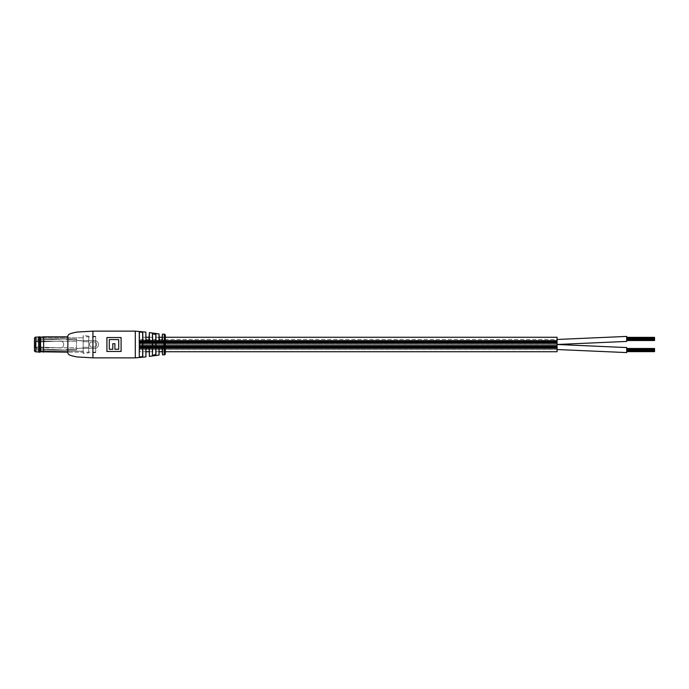 <?xml version="1.0" encoding="UTF-8"?>
<svg xmlns="http://www.w3.org/2000/svg" width="689" height="689" viewBox="0 0 689 689"><rect width="100%" height="100%" fill="white"/><g stroke="black" fill="none" stroke-linecap="round" stroke-linejoin="round"><path stroke-width="0.52" stroke-dasharray="3.44 2.58" d="M557.082 349.53L139.376 349.53L139.376 339.47L139.376 349.53L139.376 339.47L139.376 349.53L557.082 349.53L557.082 344.517L139.376 344.517L557.082 344.483L557.082 339.47L139.376 339.47L557.082 339.47L557.082 349.53L557.082 344.517L139.376 344.483L557.082 344.517L557.082 339.47L557.082 349.521M165.334 337.257L162.371 337.257M159.09 337.257L149.229 337.257M145.947 337.257L139.376 337.257L139.376 351.743L139.376 337.257L139.376 351.743L145.947 351.743M165.334 351.743L162.371 351.743M159.09 351.743L149.229 351.743M557.082 351.743L557.082 337.257M557.082 342.2L139.376 342.2L139.376 340.4L139.376 343.561L139.376 341.305L139.376 342.2L557.082 342.209L557.082 341.761L139.376 341.761L557.082 341.753L557.082 341.305L139.376 341.305L139.376 340.848L139.376 341.296L139.376 340.848L139.376 341.296L139.376 340.848L139.376 341.296L557.082 341.305L139.376 341.305L557.082 341.296L557.082 340.848L139.376 340.848L139.376 340.4L139.376 340.84L139.376 340.4L139.376 340.84L557.082 340.848L139.376 340.848L557.082 340.84L557.082 340.4L139.376 340.4L557.082 340.4L557.082 340.84L139.376 340.84L557.082 340.848L557.082 340.4L557.082 341.296L139.376 341.296L557.082 341.296L557.082 341.753L139.376 341.761L557.082 341.753L139.376 341.753L557.082 341.753L557.082 341.305L557.082 341.753L557.082 341.305L557.082 341.753L139.376 341.761L557.082 341.761L557.082 342.2L139.376 342.2L557.082 342.2L557.082 341.753L557.082 342.2L139.376 342.209L557.082 342.209L139.376 342.2L557.082 342.2L557.082 341.761L557.082 342.657L139.376 342.657L139.376 343.113L139.376 342.666L139.376 343.113L139.376 342.666L557.082 342.657L557.082 342.209L557.082 342.657L557.082 342.209L557.082 342.657L139.376 342.666L557.082 342.657L557.082 341.761L557.082 342.657L139.376 342.666L557.082 342.666L557.082 343.113L139.376 343.113L139.376 343.561L139.376 343.113L139.376 343.561L139.376 343.113L557.082 343.113L557.082 342.666L557.082 343.113L557.082 342.666L557.082 343.113L139.376 343.113L557.082 343.113L557.082 342.666L139.376 342.657L557.082 342.657L557.082 342.209L139.376 342.209L557.082 342.2L557.082 341.761L139.376 341.753L557.082 341.761L557.082 341.305L557.082 342.2L139.376 342.2L557.082 342.209L557.082 341.753L557.082 343.113L139.376 343.113L557.082 343.113L557.082 343.561L139.376 343.561L557.082 343.561L557.082 342.666L139.376 342.666L557.082 342.657L557.082 342.209L139.376 342.209L557.082 342.2L557.082 341.761L139.376 341.753L557.082 341.753L557.082 341.305L139.376 341.305L557.082 341.305L557.082 341.753L139.376 341.753L557.082 341.761L557.082 341.305L557.082 342.2M557.082 341.52L139.376 341.52L139.376 340.624L139.376 341.977L139.376 341.072L139.376 341.977L139.376 341.081L139.376 341.977L139.376 341.081L139.376 341.52L139.376 341.081L139.376 341.52L557.082 341.529L557.082 341.072L139.376 341.072L139.376 340.624L139.376 341.072L139.376 340.624L139.376 341.072L557.082 341.072L557.082 340.624L139.376 340.624L557.082 340.624L557.082 341.072L139.376 341.072L557.082 341.072L557.082 340.624L557.082 341.52L139.376 341.529L557.082 341.52L557.082 341.081L139.376 341.081L557.082 341.081L139.376 341.081L557.082 341.081L557.082 341.52L139.376 341.529L557.082 341.529L139.376 341.52L557.082 341.52L557.082 341.081L557.082 341.977L139.376 341.977L557.082 341.977L557.082 341.529L557.082 341.977L557.082 341.529L557.082 341.977L139.376 341.977L557.082 341.977L557.082 341.529L557.082 341.977L557.082 341.529L139.376 341.52L557.082 341.529L557.082 341.072L557.082 341.977L139.376 341.977L557.082 341.977L557.082 341.529L557.082 341.977L557.082 341.529L139.376 341.529L557.082 341.52L557.082 341.081L557.082 341.977L139.376 341.977L557.082 341.977L557.082 341.529L139.376 341.529L557.082 341.529L557.082 341.977L557.082 341.529L139.376 341.52L557.082 341.52L557.082 341.081L557.082 341.52L557.082 341.081L139.376 341.081L557.082 341.081L557.082 341.52M557.082 342.433L139.376 342.433L139.376 341.985L139.376 342.881L139.376 341.985L139.376 342.881L139.376 341.985L139.376 342.881L139.376 342.433L139.376 342.881L139.376 342.433L557.082 342.433L557.082 341.985L139.376 341.985L557.082 341.985L139.376 341.985L557.082 341.985L557.082 342.433L557.082 341.985L557.082 342.433L139.376 342.442L557.082 342.433L139.376 342.433L557.082 342.433L557.082 341.985L557.082 342.433L557.082 341.985L557.082 342.433L139.376 342.433L557.082 342.433L557.082 342.881L139.376 342.881L557.082 342.881L557.082 342.433L557.082 342.881L139.376 342.881L557.082 342.881L557.082 342.433L557.082 342.881L557.082 342.433L139.376 342.433L557.082 342.433L557.082 341.985L557.082 342.433L557.082 341.985L139.376 341.985L557.082 341.985L557.082 342.881L139.376 342.881L557.082 342.881L557.082 342.442L139.376 342.442L557.082 342.433L557.082 342.881L557.082 342.433L139.376 342.433L557.082 342.433L557.082 341.985L557.082 342.433L557.082 341.985L139.376 341.985L557.082 341.985L557.082 342.881L139.376 342.881L557.082 342.881L557.082 342.433L139.376 342.433L557.082 342.433L557.082 342.881L557.082 342.433M557.082 343.337L139.376 343.337L139.376 342.889L139.376 343.337L139.376 342.889L139.376 343.337L139.376 342.889L139.376 343.337L139.376 342.889L139.376 343.337L557.082 343.337L557.082 342.889L139.376 342.889L557.082 342.889L557.082 343.337L557.082 342.889L557.082 343.337L139.376 343.337L557.082 343.337L557.082 342.889L557.082 343.337L557.082 342.889L139.376 342.889L557.082 342.889L557.082 343.337M557.082 347.239L139.376 347.239L139.376 345.439L139.376 348.6L139.376 346.343L139.376 347.247L557.082 347.247L557.082 346.8L139.376 346.8L557.082 346.791L557.082 346.343L139.376 346.343L139.376 345.887L139.376 346.334L139.376 345.887L139.376 346.334L139.376 345.887L139.376 346.334L557.082 346.343L139.376 346.343L557.082 346.334L557.082 345.887L139.376 345.887L139.376 345.439L139.376 345.887L139.376 345.439L139.376 345.887L557.082 345.887L139.376 345.887L557.082 345.887L557.082 345.439L139.376 345.439L557.082 345.439L557.082 345.887L139.376 345.887L557.082 345.887L557.082 345.439L557.082 346.334L139.376 346.334L557.082 346.334L557.082 345.887L557.082 346.791L139.376 346.8L557.082 346.8L139.376 346.791L557.082 346.791L557.082 346.343L557.082 346.791L557.082 346.343L557.082 346.791L139.376 346.8L557.082 346.8L557.082 347.239L139.376 347.247L557.082 347.239L557.082 346.8L557.082 347.247L557.082 346.8L557.082 347.239L139.376 347.247L557.082 347.247L139.376 347.247L557.082 347.239L557.082 346.8L557.082 347.695L139.376 347.695L139.376 348.152L139.376 347.704L139.376 348.152L139.376 347.704L557.082 347.695L557.082 347.247L557.082 347.695L557.082 347.247L557.082 347.695L139.376 347.704L557.082 347.695L557.082 346.8L557.082 347.695L139.376 347.704L557.082 347.704L557.082 348.152L139.376 348.152L139.376 348.6L139.376 348.16L139.376 348.6L139.376 348.16L557.082 348.152L557.082 347.704L557.082 348.152L557.082 347.704L557.082 348.152L139.376 348.152L557.082 348.16L557.082 347.704L139.376 347.695L557.082 347.695L557.082 347.247L139.376 347.247L557.082 347.247L557.082 346.8L139.376 346.791L557.082 346.8L557.082 346.343L557.082 347.247L139.376 347.239L557.082 347.247L557.082 346.8L557.082 348.152L139.376 348.16L557.082 348.152L557.082 348.6L139.376 348.6L557.082 348.6L557.082 347.704L139.376 347.704L557.082 347.695L557.082 347.247L139.376 347.247L557.082 347.247L557.082 346.8L139.376 346.8L557.082 346.791L557.082 346.343L139.376 346.343L557.082 346.343L557.082 346.791L139.376 346.791L557.082 346.8L557.082 346.343L557.082 347.247M557.082 346.558L139.376 346.558L139.376 347.015L139.376 346.119L139.376 347.015L139.376 346.119L139.376 347.015L139.376 346.119L139.376 346.567L139.376 346.119L139.376 346.567L557.082 346.567L557.082 346.119L139.376 346.119L557.082 346.119L139.376 346.119L557.082 346.119L557.082 346.558L139.376 346.567L557.082 346.567L557.082 346.119L557.082 346.567L139.376 346.567L557.082 346.567L139.376 346.567L557.082 346.567L557.082 346.119L557.082 347.015L139.376 347.015L557.082 347.015L557.082 346.567L557.082 347.015L557.082 346.567L557.082 347.015L139.376 347.015L557.082 347.015L557.082 346.567L557.082 347.015L557.082 346.567L139.376 346.558L557.082 346.567L557.082 346.119L557.082 347.015L139.376 347.015L557.082 347.015L557.082 346.567L557.082 347.015L557.082 346.567L139.376 346.567L557.082 346.567L557.082 346.119L139.376 346.119L557.082 346.119L557.082 347.015L139.376 347.015L557.082 347.015L557.082 346.567L139.376 346.567L557.082 346.567L557.082 347.015L557.082 346.567L139.376 346.567L557.082 346.567L557.082 346.119L557.082 346.567L557.082 346.119L139.376 346.119L557.082 346.119L557.082 346.567M557.082 347.471L139.376 347.471L139.376 348.376L139.376 347.023L139.376 347.919L139.376 347.48L139.376 347.919L139.376 347.48L557.082 347.471L557.082 347.023L139.376 347.023L557.082 347.023L139.376 347.023L557.082 347.023L557.082 347.471L557.082 347.023L557.082 347.471L139.376 347.48L557.082 347.48L139.376 347.471L557.082 347.471L557.082 347.023L557.082 347.471L557.082 347.023L557.082 347.471L139.376 347.48L557.082 347.48L557.082 347.928L139.376 347.928L139.376 348.376L139.376 347.928L139.376 348.376L139.376 347.928L557.082 347.928L557.082 347.48L557.082 347.919L139.376 347.919L557.082 347.919L557.082 347.48L557.082 347.919L557.082 347.48L557.082 347.919L139.376 347.919L557.082 347.919L557.082 347.48L139.376 347.471L557.082 347.471L557.082 347.023L557.082 347.471L557.082 347.023L139.376 347.023L557.082 347.023L557.082 347.928L139.376 347.928L557.082 347.928L557.082 348.376L139.376 348.376L557.082 348.376L557.082 347.48L139.376 347.48L557.082 347.48L557.082 347.919L557.082 347.48L139.376 347.471L557.082 347.471L557.082 347.023L557.082 347.471L557.082 347.023L139.376 347.023L557.082 347.023L557.082 347.919L139.376 347.919L557.082 347.919L557.082 347.48L139.376 347.48L557.082 347.48L557.082 347.919L557.082 347.48M557.082 346.111L139.376 346.111L139.376 345.663L139.376 346.111L139.376 345.663L139.376 346.111L139.376 345.663L139.376 346.111L139.376 345.663L139.376 346.111L557.082 346.111L557.082 345.663L139.376 345.663L557.082 345.663L557.082 346.111L557.082 345.663L557.082 346.111L139.376 346.111L557.082 346.111L557.082 345.663L557.082 346.111L557.082 345.663L139.376 345.663L557.082 345.663L557.082 346.111M557.082 341.305L139.376 341.305L557.082 341.296L557.082 340.848L557.082 341.296L139.376 341.296L557.082 341.296L557.082 340.848L557.082 341.296L557.082 340.848L139.376 340.848L557.082 340.848L557.082 341.296M557.082 342.666L557.082 343.113L139.376 343.113L557.082 343.113L557.082 342.666L139.376 342.666L557.082 342.666L557.082 343.113L557.082 342.666M557.082 340.624L557.082 341.072L139.376 341.072L557.082 341.072L557.082 340.624L139.376 340.624L557.082 340.624L557.082 341.072L557.082 340.624M557.082 343.113L557.082 343.561L139.376 343.561L557.082 343.561L557.082 343.113L139.376 343.113L557.082 343.113L557.082 343.561L557.082 343.113M557.082 340.4L557.082 340.84L139.376 340.84L557.082 340.84L557.082 340.4L139.376 340.4L557.082 340.4L557.082 340.84L557.082 340.4M557.082 346.343L139.376 346.343L557.082 346.334L557.082 345.887L557.082 346.334L139.376 346.334L557.082 346.334L557.082 345.887L557.082 346.334L557.082 345.887L139.376 345.887L557.082 345.887L557.082 346.334M557.082 347.928L557.082 348.376L139.376 348.376L557.082 348.376L557.082 347.928L139.376 347.928L557.082 347.928L557.082 348.376L557.082 347.928M557.082 347.704L557.082 348.152L139.376 348.152L557.082 348.152L557.082 347.704L139.376 347.704L557.082 347.704L557.082 348.152L557.082 347.704M557.082 348.16L557.082 348.6L139.376 348.6L557.082 348.6L557.082 348.16L139.376 348.16L557.082 348.16L557.082 348.6L557.082 348.16M557.082 345.439L557.082 345.887L139.376 345.887L557.082 345.887L557.082 345.439L139.376 345.439L557.082 345.439L557.082 345.887L557.082 345.439M654.55 340.512L654.55 337.352L654.55 339.152L626.706 339.152L626.706 339.608L626.706 338.704L626.706 339.152L626.706 338.704L626.706 339.152L626.706 338.704L626.706 339.152L654.55 339.16L654.55 339.832L626.706 339.832L626.706 340.288L626.706 339.384L626.706 339.832L626.706 339.384L626.706 339.832L626.706 339.384L626.706 339.832L626.706 339.393L626.706 339.832L654.55 339.841L654.55 340.512L654.55 340.065L626.706 340.065L626.706 340.512L626.706 339.617L626.706 340.056L626.706 339.617L626.706 340.056L626.706 339.617L626.706 340.056L654.55 340.056L626.706 340.288L654.55 340.288L654.55 339.841L654.55 340.288L654.55 339.841L626.706 339.841L654.55 339.832L626.706 339.832M654.55 339.832L654.55 338.704L626.706 338.704L626.706 338.256L626.706 338.704L626.706 338.256L626.706 338.704L654.55 338.695L626.706 338.704L654.55 338.704L626.706 338.704L654.55 338.704L654.55 339.608L626.706 339.608M626.706 337.352L626.706 338.247L626.706 337.352L626.706 337.791L626.706 337.352L654.55 337.352L654.55 337.791L626.706 337.791L654.55 337.799L626.706 337.799M626.706 338.023L626.706 339.384L626.706 337.576L626.706 338.023L626.706 337.576L626.706 338.023L654.55 338.032L626.706 338.032L654.55 338.023M654.55 339.384L626.706 339.384L654.55 339.376M654.55 338.471L626.706 338.48L654.55 338.471M654.55 337.576L626.706 337.576L654.55 337.576M654.55 339.608L654.55 338.256L626.706 338.247L654.55 338.256L626.706 338.256L654.55 338.256L654.55 337.799M654.55 339.617L626.706 339.617M654.55 338.928L626.706 338.936L654.55 338.928M654.55 340.056L626.706 340.056M654.55 339.16L626.706 339.152M654.55 338.712L626.706 338.712M626.706 341.434L626.706 336.43M654.55 351.648L654.55 348.488L654.55 350.296L626.706 350.296L626.706 351.648L626.706 349.848L626.706 350.296L626.706 349.848L626.706 350.296L626.706 349.848L626.706 350.296L654.55 350.296L654.55 350.977L626.706 350.977L626.706 351.424L626.706 350.529L626.706 350.977L626.706 350.529L626.706 350.977L654.55 350.977L654.55 351.648L654.55 351.209L626.706 351.209L654.55 351.424L626.706 351.424L654.55 351.424L654.55 350.977L654.55 351.424L654.55 350.977L626.706 350.977L654.55 350.968L626.706 350.977M654.55 349.848L626.706 349.848L626.706 349.392L626.706 349.84L626.706 349.392L626.706 349.84L626.706 349.392L626.706 349.84L654.55 349.84L626.706 349.848M626.706 348.488L626.706 349.383L626.706 348.488L626.706 348.935L626.706 348.488L654.55 348.488L654.55 348.935L626.706 348.935L654.55 348.944L654.55 349.383L626.706 349.383M654.55 350.968L654.55 349.168L626.706 349.168L626.706 350.52L626.706 348.712L626.706 349.159L626.706 348.712L626.706 349.159L654.55 349.383L654.55 348.944L654.55 349.383L654.55 348.944L626.706 348.944M654.55 350.529L626.706 350.529L654.55 350.52M654.55 349.616L626.706 349.616L654.55 349.607M654.55 348.712L626.706 348.712L654.55 348.712M654.55 350.753L626.706 350.753L654.55 350.744M654.55 350.064L626.706 350.072L654.55 350.064M654.55 349.392L626.706 349.392M654.55 351.201L626.706 351.201M654.55 350.305L626.706 350.305L654.55 350.296M654.55 350.288L626.706 350.288M654.55 349.168L626.706 349.168M626.706 352.57L626.706 347.566M654.55 349.383L654.55 348.944M67.866 335.87L67.866 353.13M146.034 340.452L145.853 339.884C147.058 342.149 148.23 342.149 149.358 339.884L148.824 341.012L146.034 340.452L145.947 332.193M158.987 333.907L158.987 341.219C160.167 343.484 161.338 343.484 162.492 341.21L162.492 334.148M164.223 343.957L162.234 343.234L164.507 343.001L163.112 343.501L164.507 343.725L164.223 344.328M162.225 343.036L164.507 343.027L163.112 343.501L164.507 343.966L162.234 343.001M164.223 342.226L162.251 342.536L164.223 341.916L164.223 343.001M142.787 332.804C141.65 331.814 140.478 331.685 139.273 332.408L139.376 332.511C140.504 331.788 141.607 331.926 142.657 332.908L142.787 356.196C141.641 357.186 140.47 357.315 139.273 356.592L139.376 332.511L139.376 356.489C140.504 357.212 141.598 357.074 142.657 356.092L142.657 332.908M155.929 334.303L152.424 333.777L155.929 334.303L155.929 354.697L155.8 334.406M95.711 352.157L95.711 336.843L95.711 352.157L67.866 352.157L67.866 336.843L67.866 352.157L83.18 352.174L83.18 336.826L83.18 352.174M95.711 336.843L83.18 336.826M145.947 356.807L145.947 349.013L147.592 347.377L148.807 347.911L149.229 349.013L149.229 356.282M148.807 347.911L149.358 349.056C148.238 346.791 147.067 346.791 145.853 349.056L145.947 349.013M159.09 354.981L159.09 347.695L159.555 346.55L160.735 346.059L162.371 347.695L162.371 354.74M161.932 346.576L162.492 347.73C161.338 345.456 160.175 345.456 158.987 347.73L159.555 346.55M163.508 345.172L163.112 345.43L164.507 345.887L163.439 345.895L162.931 344.913L164.507 344.931L163.104 345.404L164.507 345.654M152.424 333.777L152.424 355.223L154.293 355.438M164.223 347.049L162.905 346.627L164.533 346.515L164.223 354.809M162.992 346.231L163.448 346.765L164.094 346.128L164.533 346.481L164.499 347.015L163.457 347.049L162.992 346.266M164.507 345.628L163.439 345.895L163.112 345.137M165.334 353.69L165.334 335.31M142.657 351.743L142.657 337.257L142.657 351.743M152.424 355.223L152.519 333.881L152.519 355.119L155.8 354.594M155.8 351.743L155.8 337.257L155.8 351.743M152.519 351.743L152.519 337.257M149.229 332.718L148.824 341.012M162.371 334.26L161.924 342.381L159.176 341.778L159.09 334.019M164.327 342.536L163.396 342.037L162.251 342.536L163.422 341.813L164.327 342.493M163.431 345.861L162.897 345.499L163.431 345.861M163.457 346.998L162.897 346.576L163.457 346.998M121.1 337.541L106.907 337.541L106.907 351.459L121.1 351.459L121.1 337.541M118.706 339.591L109.293 339.591L109.293 349.28L112.807 349.28L112.807 343.708L114.908 343.708L114.908 349.28L118.706 349.28L118.706 339.591M161.924 342.381L162.492 341.21M158.987 341.219L159.176 341.778M92.929 352.682L95.711 352.682L95.711 336.318L95.711 352.682L92.929 352.682L92.929 336.318L95.711 336.318L92.929 336.318L92.929 352.682M83.18 351.183L83.18 337.817L83.18 351.183L39.187 351.183L39.187 337.817L39.187 351.183L38.627 351.743L38.627 337.257L38.627 351.743L38.627 337.257L38.627 351.743L39.187 351.183L39.187 337.817L39.187 351.183L83.18 351.183L83.18 337.817L39.187 337.817L38.627 337.257L39.187 337.817L83.18 337.817L83.18 351.183M38.627 352.088L38.627 336.912M38.713 352.174L38.713 336.826M43.64 352.174L43.64 336.826M40.573 351.795L40.573 337.205M40.022 352.174L40.022 336.826M60.598 341.021A3.479 3.479 0 0 1 61.02 341.029A3.479 3.479 0 0 0 60.598 341.021L40.479 341.916L60.598 341.021M81.715 348.186A0.56 0.56 0 0 1 82.749 348.341L94.6 348.401A3.901 3.901 0 0 0 98.501 344.5A3.901 3.901 0 0 0 94.6 340.599L82.749 340.659A0.56 0.56 0 0 1 81.715 340.814L77.056 340.599A0.56 0.56 0 0 1 76.496 340.047L66.755 339.625A0.835 0.835 0 0 1 66.118 339.332A1.111 1.111 0 0 0 65.266 338.928L36.655 340.185A0.56 0.56 0 0 0 36.241 341.089A2.92 2.92 0 0 0 38.455 342.183L39.773 342.183A0.56 0.56 0 0 0 40.134 342.045A0.56 0.56 0 0 1 40.479 341.916A0.56 0.56 0 0 0 40.134 342.045A0.56 0.56 0 0 1 39.773 342.183L38.455 342.183A2.92 2.92 0 0 1 36.241 341.089A0.56 0.56 0 0 1 36.655 340.185L65.266 338.928A1.111 1.111 0 0 1 66.118 339.332A0.835 0.835 0 0 0 66.755 339.625L76.496 340.047A0.56 0.56 0 0 0 77.056 340.599L81.354 340.599L76.91 340.599L76.496 338.919L34.45 338.919L34.45 350.081L76.496 350.081L76.91 348.401L81.715 348.186A0.56 0.56 0 0 1 82.749 348.341L94.6 348.401A3.901 3.901 0 0 0 98.501 344.5A3.901 3.901 0 0 0 94.6 340.599L82.749 340.659A0.56 0.56 0 0 1 81.715 340.814L76.91 340.599L76.496 338.919L34.45 338.919L34.45 350.081L76.496 350.081L76.91 348.401L81.715 348.186M61.02 347.971A3.479 3.479 0 0 1 60.598 347.979L40.479 347.084A0.56 0.56 0 0 1 40.134 346.955A0.56 0.56 0 0 0 39.773 346.817L38.455 346.817A2.92 2.92 0 0 0 36.241 347.911A0.56 0.56 0 0 0 36.655 348.815L65.266 350.072A1.111 1.111 0 0 0 66.118 349.667A0.835 0.835 0 0 1 66.755 349.375L76.496 348.953A0.56 0.56 0 0 1 77.056 348.401L81.707 348.186A0.56 0.56 0 0 1 82.74 348.341L88.752 348.401L88.752 340.599L82.74 340.659L88.752 340.599L88.752 348.401L82.74 348.341A0.56 0.56 0 0 0 81.707 348.186L77.056 348.401A0.56 0.56 0 0 0 76.496 348.953L66.755 349.375A0.835 0.835 0 0 0 66.118 349.667A1.111 1.111 0 0 1 65.266 350.072L36.655 348.815A0.56 0.56 0 0 1 36.241 347.911A2.92 2.92 0 0 1 38.455 346.817L39.773 346.817A0.56 0.56 0 0 1 40.134 346.955A0.56 0.56 0 0 0 40.479 347.084L60.598 347.979A3.479 3.479 0 0 0 61.02 347.971A3.591 3.591 0 0 0 61.02 341.029A3.591 3.591 0 0 1 61.02 347.971M90.655 341.994A3.479 3.479 0 0 0 90.655 347.006L95.487 347.006A3.479 3.479 0 0 0 95.487 341.994L90.655 341.994A3.479 3.479 0 0 0 90.655 347.006L95.487 347.006A3.479 3.479 0 0 0 95.487 341.994L90.655 341.994M38.627 337.119L38.627 351.881L38.627 337.119M88.752 352.854L88.752 347.282L83.18 347.282L83.18 342.588L83.18 347.282L88.752 347.282L88.752 352.854L83.18 353.552L83.18 347.282L83.18 353.552M83.18 342.588L83.18 335.448L83.18 342.588M83.18 341.718L88.752 341.718L88.752 336.146L88.752 341.718L83.18 341.718L88.752 341.718L88.752 347.282L88.752 341.718L83.18 341.718M83.18 347.282L88.752 347.282L83.18 347.282M34.45 348.668L35.285 347.799L76.496 347.799L76.496 341.201L76.496 347.799L76.496 341.201L76.496 347.799L35.285 347.799L34.45 348.668L34.45 350.081M82.74 340.659A0.56 0.56 0 0 1 81.707 340.814L81.707 340.814A0.56 0.56 0 0 0 82.74 340.659M34.45 340.332L35.285 341.201L34.45 340.332M76.496 341.201L35.285 341.201L35.285 347.799L35.285 341.201L76.496 341.201M92.929 331.133L92.929 357.867M145.853 332.089L145.853 339.884M149.358 339.884L149.358 332.615M164.223 334.191L164.223 341.916M135.302 331.133L135.302 357.867M139.273 332.408L139.273 356.592M145.853 349.056L145.853 356.911M149.358 356.385L149.358 349.056M158.987 347.73L158.987 355.093M162.492 354.852L162.492 347.73M164.223 345.172L164.223 345.654M164.223 343.234L164.223 343.716M35.845 351.881L35.845 337.119M159.564 346.541L160.744 346.059M160.744 342.889L159.564 342.407M148.781 341.055L147.773 341.555M88.752 336.146L83.18 335.448"/><path stroke-width="1.03" d="M165.334 337.257L557.082 337.257L557.082 351.743L165.334 351.743M162.371 337.257L159.09 337.257M149.229 337.257L145.947 337.257M162.371 351.743L159.09 351.743M149.229 351.743L145.947 351.743M626.706 337.352L654.55 337.352L654.55 337.791L626.706 337.791L654.55 337.799L654.55 338.471L626.706 338.471L654.55 338.48L654.55 339.832L626.706 339.832M654.55 339.832L654.55 340.512L626.706 340.512L654.55 340.512M654.55 340.065L626.706 340.065L654.55 340.056M654.55 338.023L626.706 338.023M654.55 339.384L626.706 339.384L654.55 339.384M654.55 338.936L626.706 338.936L654.55 338.936M626.706 336.421L557.082 339.47L626.706 336.421L626.706 341.434L557.082 344.483L626.706 347.566L626.706 352.57M626.706 348.488L654.55 348.488L654.55 348.935L626.706 348.935L654.55 348.944L654.55 349.616L626.706 349.616L654.55 349.616L654.55 350.968L626.706 350.968M654.55 350.968L654.55 351.648L626.706 351.648L654.55 351.648M654.55 351.209L626.706 351.209L654.55 351.201M654.55 349.168L626.706 349.168M654.55 350.529L626.706 350.529L654.55 350.529M654.55 350.072L626.706 350.072L654.55 350.072M92.929 357.867L76.729 356.911C69.262 355.3 68.633 354.895 67.866 353.13L67.866 335.87C68.633 334.105 69.262 333.7 76.729 332.089L92.929 331.133L135.302 331.133L135.302 357.867L92.929 357.867L92.929 331.133M158.987 333.907L159.555 342.399L161.975 342.321L162.492 341.21C161.338 343.484 160.175 343.484 158.987 341.219L158.987 333.907L149.358 332.615L149.358 339.884C148.238 342.149 147.067 342.149 145.853 339.884L145.853 332.089L135.302 331.133M152.424 355.223L152.424 333.777L155.929 334.303L155.929 354.697L152.424 355.223L155.8 354.594L155.8 334.406L152.519 333.881L152.519 351.743M139.273 356.592L139.273 332.408C140.47 331.685 141.641 331.814 142.787 332.804L142.787 356.196C141.65 357.186 140.478 357.315 139.273 356.592L139.376 356.489C140.504 357.212 141.607 357.074 142.657 356.092L142.657 332.908C141.598 331.926 140.504 331.788 139.376 332.511L139.376 351.743M145.947 356.807L145.853 349.056C147.058 346.791 148.23 346.791 149.358 349.056L149.358 356.385L149.229 349.013L147.592 347.377L145.947 349.013L145.947 356.807M159.09 354.981L158.987 347.73C160.167 345.456 161.338 345.465 162.492 347.73L162.492 354.852L161.924 346.567L160.735 346.059L159.09 347.695L159.09 354.981M165.334 335.31L165.334 353.69A1.111 1.111 0 0 1 164.223 354.809L164.223 334.191A1.111 1.111 0 0 1 165.334 335.31M121.1 337.541L106.907 337.541L106.907 351.459L121.1 351.459L121.1 337.541M154.293 355.438L155.929 354.697L155.8 351.743L155.8 354.594M142.657 356.092L142.657 351.743L142.787 356.196M142.657 337.257L142.657 332.908L142.657 337.257M139.376 337.257L139.273 332.408M155.8 337.257L155.8 334.406L155.8 337.257M152.519 337.257L152.424 333.777M145.853 332.089L145.947 339.927L148.815 341.021L149.358 332.615M161.975 342.321L162.371 334.26L162.492 341.21M118.706 349.28L114.908 349.28L114.908 343.708L112.807 343.708L112.807 349.28L109.293 349.28L109.293 339.591L118.706 339.591L118.706 349.28M161.924 346.567L162.492 347.73M158.987 341.219L159.555 342.399L160.744 342.889M149.358 339.884L148.815 341.021M148.815 347.928L149.358 349.056M38.713 336.826L38.713 352.174L40.022 352.174L40.022 336.826L38.627 336.912L38.713 352.174M40.022 336.826L40.573 337.205L40.573 351.795L67.866 352.174M40.573 337.205L43.64 336.826L43.64 352.174M38.627 337.119L35.845 337.119A1.395 1.395 0 0 0 34.45 338.514L34.45 348.668M35.845 337.119L35.845 351.881A1.395 1.395 0 0 1 34.45 350.486L34.45 338.514M35.845 351.881L38.627 351.881M557.082 349.53L626.706 352.579M162.492 334.148L164.223 334.191M135.302 357.867L145.853 356.911M164.223 354.809L162.492 354.852M158.987 355.093L149.358 356.385M159.564 346.541L160.744 346.059M147.782 347.385L148.781 347.885M43.64 336.826L67.866 336.826M40.573 351.795L40.022 352.174"/></g></svg>
